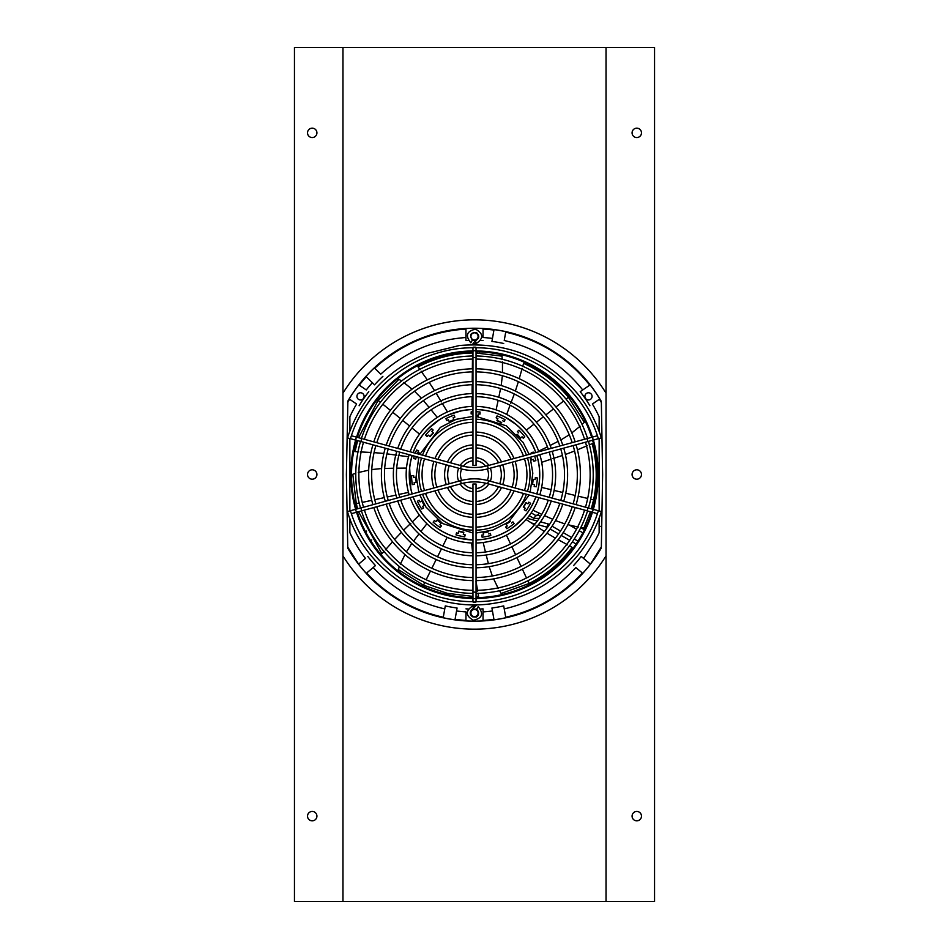 <?xml version="1.0" encoding="UTF-8"?>
<svg xmlns="http://www.w3.org/2000/svg" width="949" height="949" viewBox="0 0 949 949"><rect width="100%" height="100%" fill="white"/><g stroke="black" fill="none" stroke-linecap="round" stroke-linejoin="round"><path stroke-width="1.42" d="M342.969 393.147A154.651 154.651 55.5 0 1 606.031 393.147L606.031 901.55L654.549 901.55L654.549 47.45L294.451 47.45L294.451 901.55L342.969 901.55L342.969 47.45M632.081 816.14A4.698 4.698 0 0 0 639.128 820.209A4.698 4.698 0 0 0 639.128 812.071A4.698 4.698 0 0 0 632.081 816.14M632.081 474.5A4.698 4.698 0 0 0 639.128 478.569A4.698 4.698 0 0 0 639.128 470.431A4.698 4.698 0 0 0 632.081 474.5M632.081 132.86A4.698 4.698 0 0 0 639.128 136.929A4.698 4.698 0 0 0 639.128 128.791A4.698 4.698 0 0 0 632.081 132.86M606.031 393.147L606.031 47.45M606.031 901.55L342.969 901.55M307.523 816.14A4.698 4.698 0 0 0 314.57 820.209A4.698 4.698 0 0 0 314.57 812.071A4.698 4.698 0 0 0 307.523 816.14M307.523 474.5A4.698 4.698 0 0 0 314.57 478.569A4.698 4.698 0 0 0 314.57 470.431A4.698 4.698 0 0 0 307.523 474.5M307.523 132.86A4.698 4.698 0 0 0 314.57 136.929A4.698 4.698 0 0 0 314.57 128.791A4.698 4.698 0 0 0 307.523 132.86M636.779 137.558A4.698 4.698 0 0 0 640.848 130.511A4.698 4.698 0 0 0 632.71 130.511A4.698 4.698 0 0 0 636.779 137.558M636.779 479.198A4.698 4.698 0 0 0 640.848 472.151A4.698 4.698 0 0 0 632.71 472.151A4.698 4.698 0 0 0 636.779 479.198M312.221 137.558A4.698 4.698 0 0 0 316.29 130.511A4.698 4.698 0 0 0 308.152 130.511A4.698 4.698 0 0 0 312.221 137.558M312.221 479.198A4.698 4.698 0 0 0 316.29 472.151A4.698 4.698 0 0 0 308.152 472.151A4.698 4.698 0 0 0 312.221 479.198M312.221 820.838A4.698 4.698 0 0 0 316.29 813.791A4.698 4.698 0 0 0 308.152 813.791A4.698 4.698 0 0 0 312.221 820.838M636.779 820.838A4.698 4.698 0 0 0 640.848 813.791A4.698 4.698 0 0 0 632.71 813.791A4.698 4.698 0 0 0 636.779 820.838M472.958 539.851A65.173 65.173 0 0 1 413.195 496.79M412.21 493.871A65.173 65.173 0 0 1 412.21 455.532M413.195 452.614A65.173 65.173 0 0 1 472.958 409.553M476.042 409.553A65.173 65.173 0 0 1 535.794 452.566M536.766 455.496A65.173 65.173 0 0 1 536.766 493.919M535.794 496.837A65.173 65.173 0 0 1 480.158 539.625M409.671 468.047L410.81 488.521M415.532 502.448L421.617 512.78M459.423 538.107L471.297 539.791M514.666 526.019L523.397 517.786M521.914 430.004L518.913 427.014M515.592 424.12L505.627 417.453M439.28 419.873L428.675 428.367M469.114 409.754L464.903 410.253M460.573 411.047L449.138 414.677M472.626 552.745L471.629 542.97M447.157 537.324L442.839 546.055M441.475 548.819L437.536 556.79M436.172 559.542L431.842 568.273M430.478 571.037L426.16 579.768M424.796 582.52L423.468 585.201L447.394 593.362L472.958 596.399M476.042 596.399L478.569 596.34L478.035 593.113M477.703 591.12L475.947 581.144M472.958 556.814L472.792 554.738M399.399 566.66L398.272 569.578L423.468 585.201M426.92 523.741L420.893 531.452M419.007 533.907L413.622 541.013M411.759 543.48L406.445 551.796M404.986 554.596L400.348 564.216M534.346 524.833L526.078 519.518M506.41 535.117L510.55 543.943M511.855 546.731L515.627 554.785M516.932 557.573L521.06 566.387M522.365 569.175L526.505 578M527.81 580.788L529.067 583.493C545.96 575.047 560.313 563.006 572.14 547.371L569.281 545.77M567.514 544.785L558.142 539.673M555.414 538.166L546.956 533.16M544.358 531.487L536.007 525.948M499.565 590.753L501.155 593.457L529.067 583.493M483.171 542.484L485.437 551.998M486.185 554.999L488.391 563.647M489.15 566.636L492.341 575.984M493.622 578.866L498.249 588.487M551.001 459.174L541.701 462.317M541.63 487.418L551.108 489.696M554.109 490.408L562.745 492.484M565.746 493.195L575.213 495.461M578.202 496.185L587.68 498.45M590.669 499.174L593.576 499.862C597.502 481.404 597.04 462.661 592.188 443.669L589.163 444.903M587.289 445.686L577.443 449.814M574.572 451.012L565.379 454.5M562.449 455.496L552.911 458.557M580.859 527.454L583.967 527.905L590.432 511.748M591.334 508.806L593.576 499.862M532.899 510.182L541.749 514.346M544.56 515.627L552.698 519.305M555.509 520.574L564.797 523.895M567.87 524.702L578.273 527.075M582.057 424.44L584.347 422.293L568.415 397.287L566.055 399.126M563.635 401.024L555.948 407.014M553.528 408.912L545.841 414.903M543.421 416.789L536.41 422.258M533.99 424.156L526.304 430.146M538.641 451.166L547.419 446.837M550.183 445.449L558.119 441.368M560.871 439.968L569.27 434.772M571.796 432.886L580.147 426.231M412.317 521.891L419.339 515.022M408.497 492.377L398.971 494.441M395.958 495.093L387.275 496.979M384.274 497.632L374.748 499.696M371.747 500.348L362.221 502.412M359.22 503.065L356.29 503.705L357.654 508.759M358.556 511.701L381.937 553.73L384.12 551.298M385.472 549.791L392.554 541.784M394.618 539.459L401.38 532.33M403.598 530.171L410.858 523.267M533.255 452.115L531.25 452.732L533.255 452.115A62.942 62.942 0 0 1 533.646 453.159M534.631 456.078A62.942 62.942 0 0 1 535.853 460.609L533.848 461.226L535.853 460.609M530.349 457.24A58.518 58.518 0 0 1 531.155 460.075L533.397 459.399A60.855 60.855 0 0 1 533.848 461.226M531.25 452.732A60.855 60.855 0 0 1 531.618 453.705M537.359 477.964L535.283 477.715L537.359 477.964A62.942 62.942 0 0 1 536.28 486.778L534.192 486.529L536.28 486.778M535.283 477.715A60.855 60.855 0 0 1 535.153 479.589L532.84 479.304A58.518 58.518 0 0 1 532.211 484.393L534.536 484.678A60.855 60.855 0 0 1 534.192 486.529M527.929 503.836A60.855 60.855 0 0 0 528.807 502.175L530.598 503.255A62.942 62.942 0 0 1 526.019 510.87L524.228 509.779A60.855 60.855 0 0 0 525.283 508.225L523.279 507.027A58.518 58.518 0 0 0 525.924 502.638L527.81 503.765M514.144 523.599L512.934 521.879L514.144 523.599A62.942 62.942 0 0 1 506.861 528.7L505.663 526.98A60.855 60.855 0 0 0 507.264 525.983L505.912 524.073A58.518 58.518 0 0 0 510.111 521.131L510.301 521.392A58.826 58.826 0 0 1 506.102 524.322M512.934 521.879A60.855 60.855 0 0 1 511.464 523.053M488.605 533.907A60.855 60.855 0 0 0 490.419 533.433L490.823 535.497A62.942 62.942 0 0 1 482.104 537.193L481.701 535.129A60.855 60.855 0 0 0 483.563 534.88L483.124 532.579A58.518 58.518 0 0 0 488.154 531.606L488.213 531.914A58.826 58.826 0 0 1 483.183 532.887M464.69 536.885A62.942 62.942 0 0 1 456.03 534.88L456.505 532.84A60.855 60.855 0 0 0 458.308 533.362L458.841 531.084A58.518 58.518 0 0 0 463.824 532.235L463.302 534.524A60.855 60.855 0 0 0 465.152 534.833L464.69 536.885L465.152 534.833M440.241 527.514L441.51 525.841L440.241 527.514A62.942 62.942 0 0 1 433.147 522.164L434.417 520.491L433.147 522.164M441.51 525.841A60.855 60.855 0 0 1 439.945 524.797L441.344 522.923A58.518 58.518 0 0 1 437.264 519.838L435.852 521.713A60.855 60.855 0 0 1 434.417 520.491M413.693 458.438L415.674 459.126L413.693 458.438A62.942 62.942 0 0 1 414.357 456.125M415.342 453.207A62.942 62.942 0 0 1 416.587 450.04L418.568 450.728L416.587 450.04M419.624 454.369A58.518 58.518 0 0 1 420.063 453.231L417.857 452.471A60.855 60.855 0 0 1 418.568 450.728M418.639 457.288A58.518 58.518 0 0 0 418.39 458.082L418.094 457.976A58.826 58.826 0 0 1 418.331 457.204M415.674 459.126A60.855 60.855 0 0 1 416.184 457.311M425.555 435.117L427.097 436.552L425.555 435.117A62.942 62.942 0 0 1 431.617 428.616L433.159 430.051L431.617 428.616M427.097 436.552A60.855 60.855 0 0 1 428.296 435.093L430.004 436.694A58.518 58.518 0 0 1 433.503 432.946L431.795 431.356A60.855 60.855 0 0 1 433.159 430.051M454.891 417.097A60.855 60.855 0 0 0 453.124 417.726L454.037 419.885A58.518 58.518 0 0 0 449.316 421.89L448.403 419.731A60.855 60.855 0 0 0 446.718 420.561L445.9 418.628A62.942 62.942 0 0 1 454.073 415.164L454.891 417.097L454.073 415.164M472.958 413.871A60.855 60.855 0 0 0 471.131 413.942L471.178 411.842A62.942 62.942 0 0 1 472.958 411.771M476.042 411.771A62.942 62.942 0 0 1 480.052 412.008L480.016 414.096A60.855 60.855 0 0 0 478.142 413.954L478.094 416.303A58.518 58.518 0 0 0 476.042 416.208M497.039 420.36A58.826 58.826 0 0 1 501.677 422.53L501.547 422.815A58.518 58.518 0 0 0 496.896 420.644L497.893 418.521A60.855 60.855 0 0 0 496.137 417.833L497.027 415.923A62.942 62.942 0 0 1 505.082 419.683L504.192 421.581L505.082 419.683M502.531 420.692A60.855 60.855 0 0 1 504.192 421.581M518.723 432.898A60.855 60.855 0 0 0 517.407 431.546L518.984 430.17A62.942 62.942 0 0 1 524.809 436.872L523.231 438.248A60.855 60.855 0 0 0 522.08 436.765L520.313 438.296A58.518 58.518 0 0 0 516.956 434.428L517.193 434.227A58.826 58.826 0 0 1 520.55 438.094M421.724 509.02L423.562 508L421.724 509.02A62.942 62.942 0 0 1 417.418 501.238L419.256 500.23L417.418 501.238M423.562 508A60.855 60.855 0 0 1 422.554 506.41L424.606 505.271A58.518 58.518 0 0 1 422.115 500.787L420.075 501.926A60.855 60.855 0 0 1 419.256 500.23M412.329 484.583A62.942 62.942 0 0 1 411.558 475.734L413.645 475.556A60.855 60.855 0 0 0 413.705 477.43L416.042 477.228A58.518 58.518 0 0 0 416.481 482.329L414.155 482.543A60.855 60.855 0 0 0 414.428 484.405L412.329 484.583L414.428 484.405M522.697 366.48L523.611 363.348C541.523 371.415 556.458 382.732 568.415 397.287M510.052 405.211L506.707 414.44M522.128 368.426L519.233 378.698M518.368 381.7L515.366 391.059M514.322 393.965L510.764 403.337M398.829 455.508L408.58 456.706M419.529 434.12L411.973 427.963M409.588 426.018L402.708 420.395M400.324 418.45L392.767 412.293M390.383 410.359L382.827 404.203M380.442 402.257L378.129 400.371L358.556 437.703M357.654 440.644L355.009 451.605L358.271 451.807M360.288 451.914L370.952 452.459M374.06 452.626L383.859 453.468M386.931 453.847L396.848 455.223M401.569 381.024L398.96 379.268L378.129 400.371M437.275 417.406L431.107 409.814M429.138 407.429L423.396 400.597M421.415 398.224L414.488 391.202M412.08 389.149L403.728 382.494M442.329 403.574L447.465 411.949M471.961 406.421L472.068 396.682M472.104 393.598L472.199 384.713M472.222 381.64L472.329 371.889M472.365 368.817L472.472 359.078M472.495 356.005L472.531 353.016C453.658 353.289 435.496 357.915 418.058 366.872L419.933 369.552M421.107 371.201L427.335 379.885M429.138 382.411L434.583 390.597M436.208 393.23L441.309 401.854M502.258 359.28L502.009 356.148L476.042 353.004M496.09 409.873L498.178 400.312M498.806 397.287L500.574 388.544M501.191 385.519L502.365 375.721M502.472 372.554L502.472 361.877M355.792 473.326L352.791 474.263L356.29 503.705M406.492 468.082L396.706 468.177M393.621 468.225L384.701 468.45M381.605 468.533L371.794 469.565M368.687 470.17L358.283 472.543M530.657 457.157A58.826 58.826 0 0 1 531.464 459.992L533.397 459.399M535.153 479.589L533.148 479.34A58.826 58.826 0 0 1 532.519 484.429M526.197 502.792A58.826 58.826 0 0 1 523.551 507.181L525.283 508.225M463.753 532.543A58.826 58.826 0 0 1 458.77 531.393M441.166 523.172A58.826 58.826 0 0 1 437.074 520.088M419.328 454.286A58.826 58.826 0 0 1 419.766 453.136M429.778 436.481A58.826 58.826 0 0 1 433.278 432.732M449.197 421.593A58.826 58.826 0 0 1 453.907 419.6M476.042 415.899A58.826 58.826 0 0 1 478.106 415.982L478.142 413.954M424.333 505.426A58.826 58.826 0 0 1 421.842 500.942L420.075 501.926M416.172 482.365A58.826 58.826 0 0 1 415.721 477.252M580.752 527.668L584.454 529.803M539.115 513.101A75.161 75.161 0 0 1 538.937 513.385A75.161 75.161 0 0 1 538.012 514.904L535.711 515.473L534.002 518.427L539.198 518.379M600.859 526.458L601.725 525.616L600.931 526.458M601.358 546.932L590.408 564.157L581.215 556.446L583.54 558.392L595.13 540.61A137.463 137.463 0 0 0 599.139 532.662L599.139 517.988M598.938 551.974A146.478 146.478 0 0 1 474.5 621.18A146.478 146.478 0 0 0 601.108 548.356A146.478 146.478 0 0 1 347.773 548.166L346.385 474.702L347.892 401.047A146.478 146.478 0 0 1 474.5 328.224A146.478 146.478 0 0 0 347.892 401.047L347.642 402.566A145.932 145.932 0 0 1 349.6 399.232L356.599 404.037A137.463 137.463 0 0 0 349.861 416.753L349.861 430.882M349.861 518.522L349.861 532.662A137.463 137.463 0 0 0 365.46 558.392L358.592 564.157A146.419 146.419 0 0 0 366.278 573.315L366.278 573.315M358.603 564.157L347.642 546.932M491.926 607.989L492.46 610.978L491.926 607.989A134.426 134.426 0 0 0 503.705 605.913L504.239 608.902C532.342 602.461 556.209 588.677 575.853 567.561L582.722 573.315A146.419 146.419 0 0 0 590.408 564.157M582.722 573.315L582.354 573.006C561.369 595.664 535.829 610.421 505.71 617.253L503.705 605.913M480.657 608.985A134.426 134.426 0 0 0 483.041 608.855L483.041 611.891A137.463 137.463 0 0 0 492.46 610.978L494.014 619.816A146.419 146.419 0 0 0 505.793 617.74M494.014 619.816L493.931 619.329A145.932 145.932 0 0 1 483.041 620.385L483.041 608.855M445.295 605.913L444.761 608.902L445.295 605.913A134.426 134.426 0 0 0 457.074 607.989L456.54 610.978A137.463 137.463 0 0 0 465.959 611.891L465.959 620.871A146.419 146.419 0 0 0 483.041 620.871M465.959 620.871L465.959 620.385A145.932 145.932 0 0 1 455.069 619.329L457.074 607.989M367.785 556.446A134.426 134.426 0 0 0 375.472 565.604L373.147 567.561C392.779 588.677 416.658 602.449 444.761 608.902L443.207 617.74A146.419 146.419 0 0 0 454.986 619.816M443.207 617.728L443.29 617.253C413.183 610.421 387.631 595.664 366.646 573.006L375.472 565.604M599.139 431.415L599.139 416.753A137.463 137.463 0 0 0 592.401 404.037L599.792 398.96A146.419 146.419 0 0 0 590.124 384.879L590.124 384.879M599.139 510.882L599.139 438.521M599.792 398.96L599.4 399.232A145.932 145.932 0 0 1 601.358 402.566L602.615 474.702L601.358 546.838M601.358 402.483L601.108 401.047A146.478 146.478 0 0 0 347.892 401.047L347.642 402.483M601.263 401.368L601.263 401.368A146.443 146.443 0 0 0 347.737 401.368M358.876 384.879L359.28 385.152A145.932 145.932 0 0 1 366.314 376.765L372.364 382.72A137.463 137.463 0 0 0 366.278 389.956L358.876 384.879A146.419 146.419 0 0 0 349.208 398.96M374.345 367.904L374.689 368.248C400.549 344.534 430.965 331.462 465.959 329.03L465.959 337.512C433.313 339.896 404.915 352.126 380.739 374.191L374.345 367.904A146.419 146.419 0 0 0 365.97 376.433M483.041 328.544L483.041 329.03A145.932 145.932 0 0 1 493.931 330.074L492.46 338.425A137.463 137.463 0 0 0 483.041 337.512L483.041 328.544A146.419 146.419 0 0 0 465.959 328.544M505.793 331.687L505.71 332.15C539.886 340.027 567.893 357.69 589.72 385.152L582.722 389.956C562.271 364.404 536.114 347.927 504.239 340.501L505.793 331.676A146.419 146.419 0 0 0 494.014 329.6M549.4 524.655L548.131 523.919L546.814 527.11L547.443 527.466M550.112 529.008L558.581 533.907M561.262 535.45L569.72 540.325M572.389 541.867L576.102 544.014M349.861 438.58L349.861 510.823M368.781 391.688A134.426 134.426 0 0 0 359.102 405.757M356.931 396.302A3.582 3.582 0 0 1 362.376 393.289A3.582 3.582 0 0 1 362.257 399.505A3.582 3.582 0 0 1 356.931 396.302M374.535 384.843L372.364 382.72L374.535 384.843A134.426 134.426 0 0 1 382.91 376.314M465.959 340.561L465.959 337.512L465.959 340.561A134.426 134.426 0 0 1 468.343 340.43M483.041 340.561A134.426 134.426 0 0 0 480.657 340.43M476.303 340.3A134.426 134.426 0 0 0 472.258 340.3M470.918 336.337A3.582 3.582 0 0 1 476.351 333.324A3.582 3.582 0 0 1 476.244 339.54A3.582 3.582 0 0 1 470.918 336.337M491.926 341.415L492.46 338.425L491.926 341.415A134.426 134.426 0 0 1 503.705 343.491M580.219 391.688L582.722 389.956L580.219 391.688A134.426 134.426 0 0 1 589.898 405.757M584.892 396.302A3.582 3.582 0 0 1 590.325 393.289A3.582 3.582 0 0 1 590.219 399.505A3.582 3.582 0 0 1 584.892 396.302M465.959 608.855A134.426 134.426 0 0 0 468.343 608.985M472.697 609.116A134.426 134.426 0 0 0 476.742 609.104M573.528 565.604A134.426 134.426 0 0 0 581.215 556.446M538.937 513.385L538.012 514.904A1.708 1.708 0 0 1 535.711 515.473L536.244 515.663M546.814 527.11L538.308 524.821M535.07 523.955L531.511 523.006M479.625 353.099L479.625 351.818M469.375 353.099L469.375 351.818M365.519 531.713L366.622 531.072L365.519 531.713M370.644 540.586L371.747 539.945L370.644 540.586M531.191 512.851L535.711 515.473L531.191 512.851M470.918 612.947A3.582 3.582 0 0 1 476.351 609.934A3.582 3.582 0 0 1 476.244 616.138A3.582 3.582 0 0 1 470.918 612.947M476.042 597.68A122.99 122.99 0 0 0 591.666 512.092M592.39 509.15A1.542 0.724 105.3 0 1 592.567 509.15A122.99 122.99 0 0 0 592.567 440.265L592.567 440.265A1.542 0.724 -105.3 0 0 592.864 438.58A1.542 0.724 -105.3 0 0 591.761 437.287L597.419 435.745M591.666 437.323A122.99 122.99 0 0 0 476.042 351.723M472.958 351.723A122.99 122.99 0 0 0 357.31 437.359M356.421 440.312A122.99 122.99 0 0 0 356.421 509.103M357.31 512.045A122.99 122.99 0 0 0 472.958 597.68M538.854 451.736A68.328 68.328 0 0 0 476.042 406.397M586.992 441.783L587.917 441.534L587.111 438.557L487.288 465.817M472.958 406.397A68.328 68.328 0 0 0 410.134 451.783M362.02 441.831L460.514 468.723L461.321 465.757L362.921 438.901M361.996 507.585L360.893 507.881L361.699 510.847L461.748 483.539C470.241 481.345 478.735 481.357 487.228 483.587L487.252 483.587M410.134 497.632A68.328 68.328 0 0 0 472.958 543.018M488.759 480.811L487.501 483.658L587.134 510.787M476.042 543.018A68.328 68.328 0 0 0 538.854 497.667M597.419 513.658L591.761 512.116A1.542 0.724 105.3 0 0 592.864 510.823A1.542 0.724 105.3 0 0 592.567 509.15L488.818 480.823M539.827 494.749A68.328 68.328 0 0 0 539.827 454.654M460.514 468.723C469.779 471.202 479.043 471.202 488.308 468.723L586.968 441.795M360.917 507.976L460.514 480.692L461.321 483.658M409.161 454.701A68.328 68.328 0 0 0 409.161 494.702M476.042 409.47A65.256 65.256 0 0 1 535.877 452.543M413.112 452.59A65.256 65.256 0 0 1 472.958 409.47M472.958 539.934A65.256 65.256 0 0 1 413.112 496.813M535.877 496.861A65.256 65.256 0 0 1 476.042 539.934M412.127 493.895A65.256 65.256 0 0 1 412.127 455.52M536.849 455.473A65.256 65.256 0 0 1 536.849 493.943M476.042 359.066A115.648 115.648 0 0 1 584.572 439.257M364.404 439.304A115.648 115.648 0 0 1 472.958 359.066M472.958 590.337A115.648 115.648 0 0 1 364.404 510.111M585.486 442.198A115.648 115.648 0 0 1 585.486 507.217M363.503 507.169A115.648 115.648 0 0 1 363.503 442.246M584.572 510.159A115.648 115.648 0 0 1 476.042 590.337M588.451 508.023A118.72 118.72 0 0 0 588.451 441.38M476.042 593.41A118.72 118.72 0 0 0 587.55 510.965M361.439 510.918A118.72 118.72 0 0 0 472.958 593.41M360.537 441.427A118.72 118.72 0 0 0 360.537 507.976M472.958 355.994A118.72 118.72 0 0 0 361.439 438.485M587.55 438.438A118.72 118.72 0 0 0 476.042 355.994M476.042 420.953L476.042 465.39L472.958 465.39L472.958 347.761M472.958 351.676A1.542 0.961 180 0 1 476.042 351.676L476.042 357.536L472.958 357.536M587.134 438.628L591.761 437.287M476.042 597.728A1.542 0.961 -0 0 1 472.958 597.728L472.958 591.879L476.042 592.39L476.042 601.642M350.418 510.74L356.243 509.15A1.542 0.724 74.7 0 0 355.958 510.823A1.542 0.724 74.7 0 0 357.049 512.116L362.921 510.515M476.042 591.879L476.042 484.014L472.958 484.014L472.958 591.879M475.84 602.224L473.16 602.235L473.753 601.654C419.612 602.152 367.915 564.892 351.272 513.362L350.395 510.657L347.464 511.582C365.507 573.398 432.922 614.786 496.208 602.923C544.738 595.391 587.099 558.581 601.346 511.582L598.404 510.657L597.526 513.362C580.907 564.821 529.328 602.069 475.247 601.654M501.523 461.926A29.893 29.893 0 0 0 476.042 444.856M472.958 444.856A29.893 29.893 0 0 0 447.454 461.973M447.454 487.442A29.893 29.893 0 0 0 472.958 504.56M476.042 504.56A29.893 29.893 0 0 0 501.523 487.489M502.697 484.619A29.893 29.893 0 0 0 502.697 464.785M446.279 464.832A29.893 29.893 0 0 0 446.279 484.571M476.042 447.928A26.821 26.821 0 0 1 498.51 462.744M450.467 462.792A26.821 26.821 0 0 1 472.958 447.928M472.958 501.475A26.821 26.821 0 0 1 450.467 486.612M499.732 465.603A26.821 26.821 0 0 1 499.732 483.8M449.257 483.765A26.821 26.821 0 0 1 449.257 465.651M498.51 486.659A26.821 26.821 0 0 1 476.042 501.475M475.84 347.18L473.16 347.18L473.753 347.761C419.6 347.251 367.915 384.511 351.272 436.042L350.395 438.758L347.464 437.833C361.035 397.702 387.429 369.612 426.635 353.55L459.269 345.543C506.837 341.498 546.244 357.524 577.49 393.61C588.25 406.836 596.197 421.581 601.346 437.833L598.404 438.758L597.526 436.042C580.907 384.582 529.328 347.346 475.247 347.761M470.823 342.791L472.365 340.122C469.079 334.783 470.514 332.328 476.671 332.755C479.755 335.899 479.352 338.508 475.473 340.584L472.958 343.74L476.173 343.574C483.729 338.449 483.539 333.645 475.579 329.161C466.659 331.142 465.081 335.685 470.823 342.791M476.042 420.751L476.042 357.536M551.239 448.355A81.14 81.14 0 0 0 476.042 393.574M472.958 393.574A81.14 81.14 0 0 0 397.738 448.403M400.715 449.209A78.067 78.067 0 0 1 472.958 396.658M476.042 396.658A78.067 78.067 0 0 1 548.273 449.162M514.014 458.509A42.705 42.705 0 0 0 476.042 432.032M472.958 432.032A42.705 42.705 0 0 0 434.962 458.557M437.952 459.375A39.633 39.633 0 0 1 472.958 435.105M476.042 435.105A39.633 39.633 0 0 1 511.025 459.328M562.793 445.2A93.097 93.097 0 0 0 476.042 381.617M472.958 381.617A93.097 93.097 0 0 0 386.184 445.247M389.161 446.054A90.025 90.025 0 0 1 472.958 384.701M476.042 384.701A90.025 90.025 0 0 1 559.827 446.006M526.446 455.117A55.517 55.517 0 0 0 476.042 419.209M472.958 419.209A55.517 55.517 0 0 0 422.53 455.164M425.52 455.983A52.444 52.444 0 0 1 472.958 422.281M476.042 422.281A52.444 52.444 0 0 1 523.468 455.935M476.042 368.805A105.908 105.908 0 0 1 575.177 441.819M373.811 441.866A105.908 105.908 0 0 1 472.958 368.805M472.958 371.878A102.836 102.836 0 0 0 376.777 442.673M572.2 442.637A102.836 102.836 0 0 0 476.042 371.878M487.252 465.817L487.252 465.817C478.735 468.047 470.241 468.071 461.748 465.864L461.321 465.757M488.818 465.39A17.082 17.082 0 0 0 476.042 457.691M472.958 457.691A17.082 17.082 0 0 0 460.146 465.437M463.326 466.256A14.01 14.01 0 0 1 472.958 460.787M476.042 460.787A14.01 14.01 0 0 1 485.651 466.22M397.738 501.013A81.14 81.14 0 0 0 472.958 555.829M476.042 555.829A81.14 81.14 0 0 0 551.239 501.06M552.188 498.13A81.14 81.14 0 0 0 552.188 451.285M396.801 451.333A81.14 81.14 0 0 0 396.801 498.083M472.958 552.757A78.067 78.067 0 0 1 400.715 500.194M548.273 500.242A78.067 78.067 0 0 1 476.042 552.757M399.766 497.264A78.067 78.067 0 0 1 399.766 452.139M549.222 452.092A78.067 78.067 0 0 1 549.222 497.312M434.962 490.847A42.705 42.705 0 0 0 472.958 517.383M476.042 517.383A42.705 42.705 0 0 0 514.014 490.894M515.082 488A42.705 42.705 0 0 0 515.082 461.416M433.907 461.451A42.705 42.705 0 0 0 433.907 487.952M472.958 514.299A39.633 39.633 0 0 1 437.952 490.028M511.025 490.075A39.633 39.633 0 0 1 476.042 514.299M436.872 487.145A39.633 39.633 0 0 1 436.872 462.27M512.116 462.222A39.633 39.633 0 0 1 512.116 487.181M386.184 504.168A93.097 93.097 0 0 0 472.958 567.787M476.042 567.787A93.097 93.097 0 0 0 562.793 504.204M563.73 501.274A93.097 93.097 0 0 0 563.73 448.13M385.258 448.177A93.097 93.097 0 0 0 385.258 501.226M472.958 564.714A90.025 90.025 0 0 1 389.161 503.35M559.827 503.397A90.025 90.025 0 0 1 476.042 564.714M388.224 500.42A90.025 90.025 0 0 1 388.224 448.984M560.752 448.948A90.025 90.025 0 0 1 560.752 500.467M460.514 480.692L460.514 480.692C469.779 478.213 479.043 478.213 488.308 480.692M424.5 490.514A52.444 52.444 0 0 1 424.5 458.889M422.53 494.239A55.517 55.517 0 0 0 472.958 530.194M472.958 580.598A105.908 105.908 0 0 1 373.811 507.537M375.863 445.615A102.836 102.836 0 0 0 375.863 503.789M458.699 468.225A17.082 17.082 0 0 0 458.699 481.179M461.688 480.384A14.01 14.01 0 0 1 461.688 469.031M524.489 458.841A52.444 52.444 0 0 1 524.489 490.562M527.454 491.38A55.517 55.517 0 0 0 527.454 458.035M576.09 444.761A105.908 105.908 0 0 1 576.09 504.654M476.042 577.526A102.836 102.836 0 0 0 572.2 506.778M490.289 481.226A17.082 17.082 0 0 0 490.289 468.177M485.651 483.183A14.01 14.01 0 0 1 476.042 488.628M478.177 606.625L476.635 609.282C481.333 613.754 476.208 617.811 475.852 617.028L472.638 616.826C469.838 614.822 469.506 612.485 471.665 609.792L476.042 605.664L472.827 605.83C465.271 610.954 465.461 615.759 473.421 620.255C482.341 618.262 483.919 613.718 478.177 606.625M523.468 493.468A52.444 52.444 0 0 1 476.042 527.122M472.958 527.122A52.444 52.444 0 0 1 425.52 493.433M421.534 458.082A55.517 55.517 0 0 0 421.534 491.333M476.042 530.194A55.517 55.517 0 0 0 526.446 494.287M372.898 504.607A105.908 105.908 0 0 1 372.898 444.808M575.177 507.585A105.908 105.908 0 0 1 476.042 580.598M573.125 503.836A102.836 102.836 0 0 0 573.125 445.567M376.777 506.73A102.836 102.836 0 0 0 472.958 577.526M460.146 483.978A17.082 17.082 0 0 0 472.958 491.712M476.042 491.712A17.082 17.082 0 0 0 488.818 484.014M487.288 468.984A14.01 14.01 0 0 1 487.288 480.419M472.958 488.628A14.01 14.01 0 0 1 463.326 483.148M606.031 555.853A154.651 154.651 55.5 0 1 342.969 555.853M472.958 533.018L442.661 523.575L425.923 507.015L419.802 494.987M418.806 492.068L416.184 476.149L418.806 457.335M419.802 454.417L440.407 427.37L456.184 419.316L472.958 416.386M476.042 416.386L506.339 425.828L523.077 442.4L529.174 454.381M530.171 457.288L532.816 473.243L530.171 492.116M529.174 495.034L508.569 522.057L492.804 530.1L476.042 533.018M569.554 525.141L576.518 529.162M579.187 530.705L582.888 532.84M538.012 514.904L540.467 516.458M347.678 547.941A146.443 146.443 0 0 0 601.263 548.036M577.988 541.155L574.287 539.02M571.618 537.478L563.172 532.603M560.515 531.072L552.069 526.197M548.131 523.919L540.515 521.879M537.336 521.025L527.122 518.296M529.198 515.651L534.002 518.427M592.449 512.306A123.797 123.797 0 0 1 476.042 598.487M472.958 598.487A123.797 123.797 0 0 1 356.539 512.258M355.638 509.316A123.797 123.797 0 0 1 355.638 440.099M356.539 437.157A123.797 123.797 0 0 1 472.958 350.916M476.042 350.916A123.797 123.797 0 0 1 592.449 437.109M593.339 440.051A123.797 123.797 0 0 1 593.339 509.364M476.173 343.574L475.473 340.584M587.917 507.881L587.111 510.847L591.761 512.116M472.827 605.83L473.527 608.819M356.516 440.229A1.542 0.724 -74.7 0 1 356.243 440.265A1.542 0.724 -74.7 0 1 355.958 438.58A1.542 0.724 -74.7 0 1 357.049 437.287L351.379 435.745M360.917 441.439L361.699 438.557L357.049 437.287M488.308 468.723L487.501 465.757M351.379 513.67L357.049 512.116M592.567 509.15L598.38 510.74M472.958 597.728L472.958 601.642M472.958 604.715L472.958 605.664M476.042 604.715L476.042 605.664M476.042 351.676L476.042 347.761M476.042 344.689L476.042 343.74M472.958 344.689L472.958 343.74M360.893 507.881L356.243 509.15M598.38 438.675L587.917 441.534M361.996 441.831L350.418 438.663"/></g></svg>

